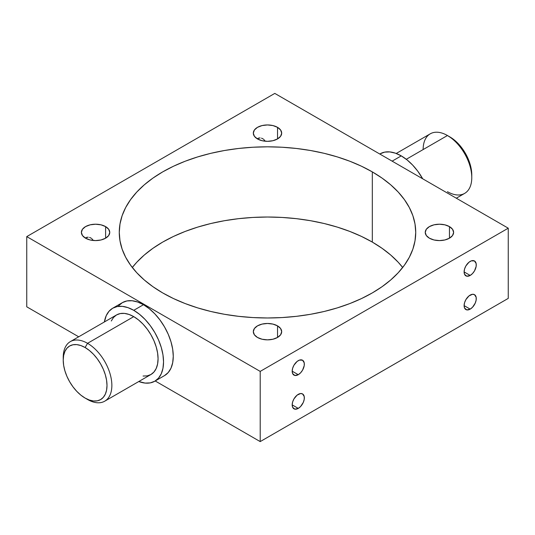 <?xml version="1.0" encoding="UTF-8"?>
<svg xmlns="http://www.w3.org/2000/svg" width="535" height="535" viewBox="0 0 535 535"><rect width="100%" height="100%" fill="white"/><g stroke="black" fill="none" stroke-linecap="round" stroke-linejoin="round"><path stroke-width="0.8" d="M456.315 198.204L464.647 193.389A34.394 19.855 -120 0 0 469.924 165.83A34.394 19.855 -120 0 0 447.454 135.522L454.155 139.876L458.261 143.688L462.046 148.208L465.363 153.264L468.085 158.668L470.104 164.205L471.355 169.662L471.77 174.838A30.95 17.869 -120 0 0 449.888 136.927L447.454 135.522A34.394 19.855 60 0 1 471.77 177.647A34.394 19.855 60 0 1 447.454 191.684M63.257 358.811A34.394 19.855 60 0 1 70.352 341.611A34.394 19.855 60 0 1 87.546 343.316L85.112 347.529A30.95 17.869 60 0 1 107 385.434A30.95 17.869 60 0 1 85.112 398.073L87.546 399.478A34.394 19.855 -120 0 0 111.862 385.434A34.394 19.855 -120 0 0 87.546 343.316A34.394 19.855 60 0 1 110.009 373.624A34.394 19.855 60 0 1 104.74 401.176A34.394 19.855 60 0 1 87.546 399.478L85.112 398.073L89.385 400.053L93.491 400.983L97.276 400.835L100.587 399.605L103.308 397.344L105.335 394.148L106.579 390.122L107 385.434L106.579 380.265L105.335 374.801L103.308 369.264L100.587 363.867L97.276 358.804L93.491 354.284L89.385 350.478L85.112 347.529L80.845 345.55L76.739 344.614L72.954 344.767L69.637 345.998L66.915 348.252L64.895 351.455L63.645 355.474L63.23 360.162L63.645 365.338L64.895 370.795L66.915 376.332L69.637 381.736L72.954 386.792L76.739 391.312L80.845 395.124L85.112 398.073A30.95 17.869 60 0 1 63.23 360.162A30.95 17.869 60 0 1 85.112 347.529L87.546 343.316L133.75 316.64L87.546 343.316A34.394 19.855 -120 0 0 63.23 357.353L63.23 360.162M92.849 239.881L91.946 238.817L92.849 239.881M91.405 238.369L90.816 237.981L91.405 238.369M89.546 237.426L90.816 237.981L89.546 237.426M86.824 237.326L88.188 237.192L85.54 237.841L86.824 237.326M264.778 140.618L263.875 139.555L264.778 140.618M263.334 139.107L262.745 138.719L263.334 139.107M261.475 138.164L262.745 138.719L261.475 138.164M258.753 138.063L260.117 137.93L257.469 138.578L258.753 138.063M470.191 309.13L464.112 305.619L464.574 308.04L466.814 309.899L470.191 309.13L472.519 307.25L475.247 303.091L476.157 300.035L476.157 297.299L474.491 294.665A8.6 4.962 -60 0 1 475.809 301.553A8.6 4.962 -60 0 1 470.191 309.13A8.6 4.962 -60 0 1 465.891 309.558A8.6 4.962 -60 0 1 464.574 302.663A8.6 4.962 -60 0 1 470.191 295.086A8.6 4.962 -60 0 1 474.491 294.665L472.519 294.277L469.008 295.909L465.891 299.627L464.574 302.663L464.112 305.619L470.191 309.13M470.191 275.431L464.112 271.92L464.574 274.341L466.814 276.2L470.191 275.431L472.519 273.552L474.491 270.897L476.157 266.336L476.157 263.601L474.491 260.966A8.6 4.962 -60 0 1 475.809 267.854A8.6 4.962 -60 0 1 470.191 275.431A8.6 4.962 -60 0 1 465.891 275.859A8.6 4.962 -60 0 1 464.574 268.971A8.6 4.962 -60 0 1 470.191 261.394A8.6 4.962 -60 0 1 474.491 260.966L471.375 260.839L469.008 262.21L465.891 265.928L464.574 268.971L464.112 271.92L470.191 275.431M298.262 408.392L292.184 404.881L292.645 407.302L294.885 409.161L298.262 408.392L300.59 406.513L303.318 402.353L304.228 399.297L304.228 396.562L302.563 393.927A8.6 4.962 -60 0 1 303.88 400.815A8.6 4.962 -60 0 1 298.262 408.392A8.6 4.962 -60 0 1 293.962 408.82A8.6 4.962 -60 0 1 292.645 401.925A8.6 4.962 -60 0 1 298.262 394.348A8.6 4.962 -60 0 1 302.563 393.927L300.59 393.539L297.079 395.171L293.962 398.889L292.645 401.925L292.184 404.881L298.262 408.392M298.262 374.694L292.184 371.183L292.645 373.604L294.885 375.463L298.262 374.694L300.59 372.815L302.563 370.16L304.228 365.599L304.228 362.864L302.563 360.229A8.6 4.962 -60 0 1 303.88 367.117A8.6 4.962 -60 0 1 298.262 374.694A8.6 4.962 -60 0 1 293.962 375.122A8.6 4.962 -60 0 1 292.645 368.234A8.6 4.962 -60 0 1 298.262 360.657A8.6 4.962 -60 0 1 302.563 360.229L299.446 360.102L297.079 361.473L293.962 365.191L292.645 368.234L292.184 371.183L298.262 374.694M277.531 127.343L277.531 138.926L272.93 140.705L267.5 141.327L262.07 140.705L257.469 138.926A14.184 8.192 180 0 1 253.316 133.135A14.184 8.192 180 0 1 262.07 125.571A14.184 8.192 180 0 1 277.531 127.343L280.608 130.005L281.684 133.135L280.608 136.271L277.531 138.926L277.531 127.343A14.184 8.192 180 0 1 281.684 133.135A14.184 8.192 180 0 1 272.93 140.705A14.184 8.192 180 0 1 257.469 138.926L254.392 136.271L253.316 133.135L254.392 130.005L257.469 127.343L262.07 125.571L267.5 124.949L272.93 125.571L277.531 127.343M105.602 226.606L105.602 238.189L101.001 239.968L95.571 240.589L90.141 239.968L85.54 238.189A14.184 8.192 180 0 1 81.387 232.397A14.184 8.192 180 0 1 90.141 224.834A14.184 8.192 180 0 1 105.602 226.606L108.679 229.268L109.755 232.397L108.679 235.534L105.602 238.189L105.602 226.606A14.184 8.192 180 0 1 109.755 232.397A14.184 8.192 180 0 1 101.001 239.968A14.184 8.192 180 0 1 85.54 238.189L82.464 235.534L81.387 232.397L82.464 229.268L85.54 226.606L90.141 224.834L95.571 224.212L101.001 224.834L105.602 226.606M277.531 325.868L277.531 337.451L272.93 339.23L267.5 339.852L262.07 339.23L257.469 337.451A14.184 8.192 180 0 1 253.316 331.66A14.184 8.192 180 0 1 262.07 324.096A14.184 8.192 180 0 1 277.531 325.868L280.608 328.53L281.684 331.66L280.608 334.796L277.531 337.451L277.531 325.868A14.184 8.192 180 0 1 281.684 331.66A14.184 8.192 180 0 1 272.93 339.23A14.184 8.192 180 0 1 257.469 337.451L254.392 334.796L253.316 331.66L254.392 328.53L257.469 325.868L262.07 324.096L267.5 323.474L272.93 324.096L277.531 325.868M449.46 226.606L449.46 238.189L444.859 239.968L439.429 240.589L433.999 239.968L429.398 238.189A14.184 8.192 180 0 1 425.245 232.397A14.184 8.192 180 0 1 433.999 224.834A14.184 8.192 180 0 1 449.46 226.606L452.536 229.268L453.613 232.397L452.536 235.534L449.46 238.189L449.46 226.606A14.184 8.192 180 0 1 453.613 232.397A14.184 8.192 180 0 1 444.859 239.968A14.184 8.192 180 0 1 429.398 238.189L426.321 235.534L425.245 232.397L426.321 229.268L429.398 226.606L433.999 224.834L439.429 224.212L444.859 224.834L449.46 226.606M104.74 401.176L150.944 374.507A34.394 19.855 -120 0 0 156.22 346.947A34.394 19.855 -120 0 0 133.75 316.64L138.491 319.917L143.059 324.15L147.259 329.172L150.944 334.79L153.973 340.795L156.22 346.947L157.598 353.013L158.066 358.758L157.598 363.967L156.22 368.434L153.973 371.992L150.944 374.507L147.259 375.871L143.059 376.038M112.684 308.234A42.131 24.322 60 0 1 133.75 310.32L127.939 307.625L122.348 306.361L117.198 306.562L112.684 308.234L108.98 311.31L106.231 315.663L104.385 321.963A42.131 24.322 60 0 1 112.684 308.234L122.415 302.616A42.131 24.322 -120 0 1 143.48 304.703L149.292 308.722L154.876 313.905L160.025 320.057L164.539 326.945L168.244 334.295L170.999 341.832L172.691 349.261L173.266 356.303L172.691 362.683L170.999 368.16L168.244 372.514L164.539 375.59A42.131 24.322 -120 0 0 170.999 341.832A42.131 24.322 -120 0 0 143.48 304.703L133.75 310.32A42.131 24.322 60 0 1 161.269 347.449A42.131 24.322 60 0 1 154.816 381.208A42.131 24.322 60 0 1 138.779 381.529L145.152 383.08L150.302 382.879L154.816 381.208L158.52 378.131L161.269 373.771L162.968 368.301L163.543 361.921L162.968 354.879L161.269 347.449L158.52 339.912L154.816 332.556L150.302 325.675L145.152 319.522L139.561 314.339L133.75 310.32L143.48 304.703L137.669 302.014L132.078 300.744L126.929 300.944L122.415 302.616L118.71 305.692M423.138 149.566A34.394 19.855 60 0 1 447.454 135.522L406.292 159.29L447.454 135.522A34.394 19.855 -120 0 0 430.26 133.824L396.221 153.471M401.25 155.879L392.128 161.149L401.25 155.879L407.061 159.898L412.652 165.081L417.802 171.233L422.704 178.797A42.131 24.322 -120 0 0 401.25 155.879A42.131 24.322 -120 0 0 380.184 153.792L384.698 152.121L389.848 151.92L395.439 153.191L401.25 155.879M162.687 292.912A148.228 85.58 180 0 1 119.272 232.397A148.228 85.58 180 0 1 210.777 153.338A148.228 85.58 180 0 1 372.313 171.889L372.313 242.087A148.228 85.58 0 0 0 132.319 267.5L136.779 262.257L144.256 255.055L152.923 248.314L162.687 242.087L173.467 236.45L185.15 231.448L197.629 227.128L210.777 223.536L224.473 220.708L238.583 218.668L252.968 217.437L267.5 217.023L282.032 217.437L296.417 218.668L310.527 220.708L324.223 223.536L337.371 227.128L349.85 231.448L361.533 236.45L372.313 242.087L382.077 248.314L390.744 255.055L398.221 262.257L402.681 267.5A148.228 85.58 0 0 0 372.313 242.087L372.313 171.889L382.077 178.108L390.744 184.856L398.221 192.058L404.44 199.649L409.342 207.56L412.88 215.705L415.013 224.011L415.728 232.397L415.013 240.79L412.88 249.096L409.342 257.241L404.44 265.146L398.221 272.743L390.744 279.945L382.077 286.686L372.313 292.912L361.533 298.55L349.85 303.552L337.371 307.872L324.223 311.464L310.527 314.292L296.417 316.332L282.032 317.563L267.5 317.977L252.968 317.563L238.583 316.332L224.473 314.292L210.777 311.464L197.629 307.872L185.15 303.552L173.467 298.55L162.687 292.912L152.923 286.686L144.256 279.945L136.779 272.743L130.56 265.146L125.658 257.241L122.12 249.096L119.987 240.79L119.272 232.397L119.987 224.011L122.12 215.705L125.658 207.56L130.56 199.649L136.779 192.058L144.256 184.856L152.923 178.108L162.687 171.889L173.467 166.245L185.15 161.242L197.629 156.929L210.777 153.338L224.473 150.509L238.583 148.469L252.968 147.232L267.5 146.824L282.032 147.232L296.417 148.469L310.527 150.509L324.223 153.338L337.371 156.929L349.85 161.242L361.533 166.245L372.313 171.889A148.228 85.58 180 0 1 415.728 232.397A148.228 85.58 180 0 1 324.223 311.464A148.228 85.58 180 0 1 162.687 292.912M260.204 441.596L260.204 371.397L508.25 228.191L508.25 298.39L260.204 441.596L508.25 298.39L508.25 228.191L274.796 93.404L26.75 236.61L260.204 371.397L508.25 228.191L274.796 93.404L26.75 236.61L26.75 306.809L78.685 336.796L26.75 306.809L26.75 236.61L260.204 371.397L260.204 441.596L155.21 380.98L260.204 441.596M379.796 154.026L380.184 153.792L379.79 154.02M111.28 321L113.527 317.442L116.556 314.934L120.241 313.57L124.441 313.403L129.009 314.44L133.75 316.64A34.394 19.855 -120 0 0 116.556 314.934L70.352 341.611M447.454 135.522L449.888 136.927M471.77 177.647L471.77 174.838M164.539 375.59L154.816 381.208"/></g></svg>
